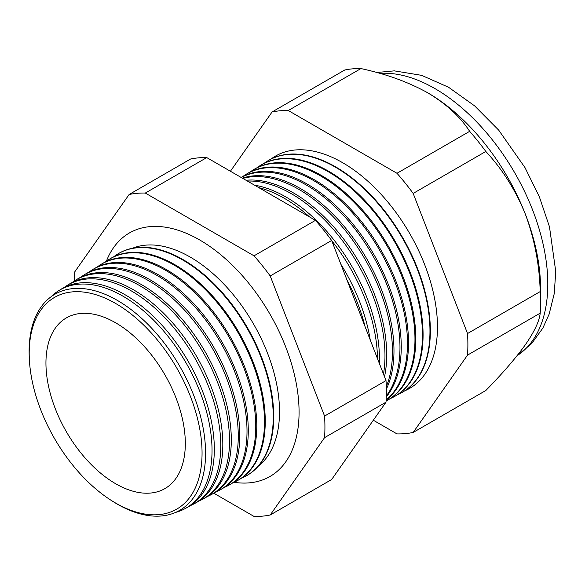 <?xml version="1.0" encoding="UTF-8"?>
<svg xmlns="http://www.w3.org/2000/svg" width="585" height="585" viewBox="0 0 585 585"><rect width="100%" height="100%" fill="white"/><g stroke="black" fill="none" stroke-linecap="round" stroke-linejoin="round"><path stroke-width="0.88" d="M258.351 466.121A126.228 72.876 -120 0 0 271.25 363.607A126.228 72.876 -120 0 0 190.264 257.108A126.228 72.876 -120 0 0 132.554 248.23M234.022 482.296A140.59 81.169 -120 0 0 276.764 471.715A140.59 81.169 -120 0 0 289.443 357.289A140.59 81.169 -120 0 0 199.668 239.952A140.59 81.169 -120 0 0 136.912 229.481A140.59 81.169 -120 0 0 106.382 261.21M29.338 358.956L29.25 357.047A124.773 72.043 60 0 1 117.344 300.39A124.773 72.043 60 0 1 205.576 453.207A124.773 72.043 60 0 1 117.344 504.153A124.773 72.043 60 0 1 112.466 501.177L110.85 500.146A122.228 70.566 -120 0 0 115.633 503.056A122.228 70.566 -120 0 0 202.059 453.156A122.228 70.566 -120 0 0 115.633 303.461A122.228 70.566 -120 0 0 29.338 358.956A122.228 70.566 -120 0 0 110.85 500.146M175.639 512.401A125.987 72.737 -120 0 0 184.758 508.796A125.987 72.737 -120 0 0 205.562 408.25A125.987 72.737 -120 0 0 122.945 296.171A125.987 72.737 -120 0 0 58.8 290.621A125.987 72.737 -120 0 0 51.114 296.719M58.8 290.621L61.001 289.261A126.067 72.789 60 0 1 125.19 294.811A126.067 72.789 60 0 1 207.858 406.963A126.067 72.789 60 0 1 187.039 507.575L184.758 508.796M190.162 505.725A126.301 72.92 -120 0 0 193.438 504.153A126.301 72.92 -120 0 0 214.293 403.35A126.301 72.92 -120 0 0 131.471 290.994A126.301 72.92 -120 0 0 67.165 285.429A126.301 72.92 -120 0 0 64.16 287.476M67.165 285.429L69.11 284.222A126.375 72.964 60 0 1 133.46 289.787A126.375 72.964 60 0 1 216.326 402.209A126.375 72.964 60 0 1 195.463 503.071L193.438 504.153M198.71 501.14A126.616 73.103 -120 0 0 202.117 499.502A126.616 73.103 -120 0 0 223.024 398.458A126.616 73.103 -120 0 0 139.998 285.809A126.616 73.103 -120 0 0 75.523 280.237A126.616 73.103 -120 0 0 72.401 282.372M75.523 280.237L77.227 279.184A126.682 73.14 60 0 1 141.731 284.756A126.682 73.14 60 0 1 224.801 397.456A126.682 73.14 60 0 1 203.887 498.559L202.117 499.502M207.251 496.548A126.93 73.286 -120 0 0 210.797 494.859A126.93 73.286 -120 0 0 231.755 393.559A126.93 73.286 -120 0 0 148.517 280.632A126.93 73.286 -120 0 0 83.889 275.045A126.93 73.286 -120 0 0 80.65 277.268M83.889 275.045L85.344 274.146A126.989 73.315 60 0 1 150.001 279.732A126.989 73.315 60 0 1 233.269 392.703A126.989 73.315 60 0 1 212.304 494.054L210.797 494.859M215.792 491.963A127.245 73.469 -120 0 0 219.477 490.208A127.245 73.469 -120 0 0 240.486 388.659A127.245 73.469 -120 0 0 157.043 275.455A127.245 73.469 -120 0 0 92.254 269.853A127.245 73.469 -120 0 0 88.898 272.164M92.254 269.853L93.454 269.107A127.289 73.491 60 0 1 158.272 274.709A127.289 73.491 60 0 1 241.744 387.95A127.289 73.491 60 0 1 220.728 489.543L219.477 490.208M224.34 487.371A127.559 73.651 -120 0 0 228.157 485.565A127.559 73.651 -120 0 0 249.217 383.76A127.559 73.651 -120 0 0 165.57 270.277A127.559 73.651 -120 0 0 100.62 264.654A127.559 73.651 -120 0 0 97.139 267.06M100.62 264.654L101.571 264.069A127.596 73.666 60 0 1 166.542 269.685A127.596 73.666 60 0 1 250.212 383.204A127.596 73.666 60 0 1 229.144 485.038L228.157 485.565M232.881 482.786A127.881 73.834 -120 0 0 236.837 480.921A127.881 73.834 -120 0 0 257.948 378.861A127.881 73.834 -120 0 0 174.096 265.093A127.881 73.834 -120 0 0 108.978 259.462A127.881 73.834 -120 0 0 105.388 261.956M108.978 259.462L109.688 259.023A127.903 73.849 60 0 1 174.813 264.661A127.903 73.849 60 0 1 258.687 378.451A127.903 73.849 60 0 1 237.568 480.526L236.837 480.921M241.422 478.194A128.195 74.01 -120 0 0 245.517 476.27A128.195 74.01 -120 0 0 266.68 373.961A128.195 74.01 -120 0 0 182.615 259.916A128.195 74.01 -120 0 0 117.344 254.27A128.195 74.01 -120 0 0 113.636 256.852M117.57 254.131A128.21 74.024 60 0 1 117.797 253.985A128.21 74.024 60 0 1 183.083 259.63A128.21 74.024 60 0 1 267.155 373.698A128.21 74.024 60 0 1 245.985 476.022A128.21 74.024 60 0 1 245.751 476.146M365.055 326.569A131.684 76.028 -120 0 0 346.846 279.652M340.88 264.274A131.764 76.072 60 0 1 370.239 339.943M377.471 358.583A131.954 76.182 -120 0 0 331.753 240.742M309.582 216.955A131.954 76.182 -120 0 0 284.171 198.213A131.954 76.182 -120 0 0 258.76 187.617M254.563 185.189A132.027 76.225 60 0 1 286.072 197.057A132.027 76.225 60 0 1 379.343 363.395M383.482 374.071A132.225 76.343 -120 0 0 291.476 193.774A132.225 76.343 -120 0 0 247.433 181.072M246.014 180.253A132.29 76.379 60 0 1 293.165 192.75A132.29 76.379 60 0 1 384.513 376.733M386.29 386.685A132.495 76.496 -120 0 0 298.789 189.335A132.495 76.496 -120 0 0 242.863 178.432M242.344 178.14A132.554 76.525 60 0 1 300.251 188.443A132.554 76.525 60 0 1 386.349 389.157M386.305 395.935A132.766 76.65 -120 0 0 387.921 287.411A132.766 76.65 -120 0 0 306.094 184.897A132.766 76.65 -120 0 0 241.217 177.489M241.137 177.438A132.81 76.679 60 0 1 307.344 184.136A132.81 76.679 60 0 1 389.793 288.273A132.81 76.679 60 0 1 386.275 396.901M386.151 399.95A133.036 76.811 -120 0 0 398.429 291.703A133.036 76.811 -120 0 0 313.399 180.458A133.036 76.811 -120 0 0 245.663 174.601A133.036 76.811 -120 0 0 242.76 176.56M245.663 174.601L246.673 173.972A133.073 76.832 60 0 1 314.43 179.829A133.073 76.832 60 0 1 399.833 292.186A133.073 76.832 60 0 1 386.129 400.25M252.83 170.147L253.627 169.65A133.336 76.986 60 0 1 321.516 175.522A133.336 76.986 60 0 1 408.959 294.145A133.336 76.986 60 0 1 386.941 400.557L386.115 401.003A133.307 76.964 -120 0 0 386.115 401.003A133.307 76.964 -120 0 0 408.125 294.613A133.307 76.964 -120 0 0 320.704 176.019A133.307 76.964 -120 0 0 252.83 170.147A133.307 76.964 -120 0 0 249.824 172.187M390.166 398.656A133.577 77.125 -120 0 0 393.551 397.018A133.577 77.125 -120 0 0 415.606 290.416A133.577 77.125 -120 0 0 328.01 171.573A133.577 77.125 -120 0 0 259.996 165.694A133.577 77.125 -120 0 0 256.888 167.807M259.996 165.694L260.581 165.328A133.599 77.132 60 0 1 328.609 171.215A133.599 77.132 60 0 1 416.22 290.072A133.599 77.132 60 0 1 394.158 396.696L393.551 397.018M397.493 394.721A133.848 77.278 -120 0 0 400.996 393.04A133.848 77.278 -120 0 0 423.094 286.211A133.848 77.278 -120 0 0 335.322 167.135A133.848 77.278 -120 0 0 267.169 161.241A133.848 77.278 -120 0 0 263.959 163.434M401.186 392.937A133.863 77.286 -120 0 0 401.376 392.827A133.863 77.286 -120 0 0 423.481 285.999A133.863 77.286 -120 0 0 335.695 166.908A133.863 77.286 -120 0 0 267.535 161.014A133.863 77.286 -120 0 0 267.352 161.131M404.813 390.787A134.119 77.432 -120 0 0 431.467 285.166A134.119 77.432 -120 0 0 342.627 162.696A134.119 77.432 -120 0 0 271.023 159.054M115.633 322.796A98.551 56.899 -120 0 0 68.438 316.807A98.551 56.899 -120 0 0 50.712 395.029A98.551 56.899 -120 0 0 115.633 483.722A98.551 56.899 -120 0 0 166.9 487.356A98.551 56.899 -120 0 0 179.449 407.782A98.551 56.899 -120 0 0 115.633 322.796M373.325 420.227L396.988 433.894A177.138 102.273 -120 0 0 413.171 432.447L485.828 390.502C502.332 373.691 515.531 358.415 525.425 344.66C534.493 331.476 539.414 320.975 540.196 313.158A177.138 102.273 -120 0 0 540.54 302.577L540.54 288.237A159.588 92.137 -120 0 0 525.425 214.359A159.588 92.137 -120 0 0 427.701 92.788L427.701 92.788C408.418 82.075 386.159 74.002 360.923 68.569A177.138 102.273 -120 0 0 344.74 70.01L272.083 111.962L230.41 171.244M413.171 432.447L467.532 355.11L540.196 313.158M467.532 355.11A177.138 102.273 -120 0 0 467.532 333.538L413.171 193.416A177.138 102.273 -120 0 0 396.988 173.292L288.259 110.521L360.923 68.569M288.259 110.521A177.138 102.273 -120 0 0 272.083 111.962M396.988 173.292L469.653 131.34C460.263 116.795 446.282 103.94 427.701 92.788A159.588 92.137 -120 0 0 426.743 92.247M413.171 193.416L485.828 151.471A177.138 102.273 -120 0 0 469.653 131.34M467.532 333.538L540.196 291.586C539.48 264.837 534.551 239.089 525.425 214.359C515.678 190.315 502.486 169.35 485.828 151.471M540.54 302.577A177.138 102.273 -120 0 0 540.196 291.586M213.803 493.206L254.029 516.431A177.138 102.273 -120 0 0 270.211 514.99L324.573 437.646A177.138 102.273 -120 0 0 324.573 416.074L270.211 275.959A177.138 102.273 -120 0 0 254.029 255.828L145.299 193.057A177.138 102.273 -120 0 0 129.124 194.498L74.756 271.842A177.138 102.273 -120 0 0 74.419 280.954M129.124 194.498L190.564 159.025A177.138 102.273 60 0 1 206.746 157.584L315.469 220.355A177.138 102.273 60 0 1 331.651 240.486L386.012 380.601A177.138 102.273 60 0 1 386.012 402.173L331.651 479.517L270.211 514.99M324.573 437.646L386.012 402.173M324.573 416.074L386.012 380.601M270.211 275.959L331.651 240.486M254.029 255.828L315.469 220.355M145.299 193.057L206.746 157.584M517.147 355.636A159.588 92.137 -120 0 0 538.536 227.002A159.588 92.137 -120 0 0 434.955 88.598A159.588 92.137 -120 0 0 379.811 73.381M517.111 355.68L531.633 343.607L542.836 328.127L549.139 314.174L554.236 293.677L555.75 271.513L549.469 226.761L539.333 196.75L524.979 167.588L498.698 130.141L474.654 105.9L448.541 87.253L421.602 75.341L394.305 70.858L376.703 72.511M400.996 393.04L401.376 392.827M245.517 476.27L245.985 476.022M117.344 254.27L117.797 253.985M267.169 161.241L267.535 161.014"/></g></svg>
